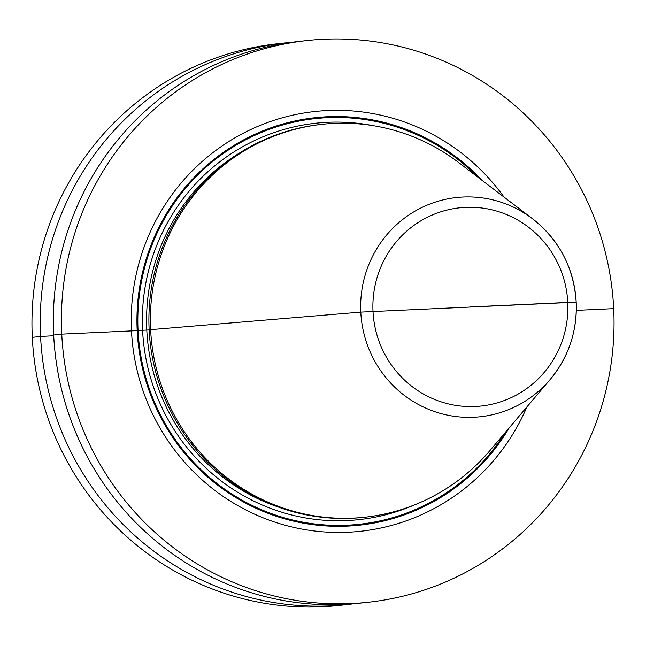<?xml version="1.0" encoding="UTF-8"?>
<svg xmlns="http://www.w3.org/2000/svg" width="646" height="646" viewBox="0 0 646 646"><rect width="100%" height="100%" fill="white"/><g stroke="black" fill="none" stroke-linecap="round" stroke-linejoin="round"><path stroke-width="0.97" d="M353.709 603.76A282.52 276.238 -96.2 0 1 347.16 604.559L338.892 605.455A282.52 276.238 -96.2 0 1 32.3 337.349L40.569 336.445A282.52 276.238 -96.2 0 1 285.92 42.854A282.52 276.238 -96.2 0 1 292.476 42.216M285.92 42.854L277.651 43.75A282.52 276.238 83.8 0 0 32.3 337.349M368.349 602.25L360.266 603.13A282.52 276.238 -96.2 0 1 53.675 335.016L61.758 334.135A282.52 276.238 83.8 0 1 307.108 40.545A282.52 276.238 83.8 0 1 613.7 308.651L576.305 310.379L613.7 308.651A282.52 276.238 -96.2 0 1 368.349 602.25A282.52 276.238 -96.2 0 1 61.758 334.135L131.493 330.913A211.129 206.437 83.8 0 0 300.495 528.816A211.129 206.437 83.8 0 0 526.894 406.972M347.16 604.559A282.52 276.238 -96.2 0 1 40.569 336.445L53.707 335.75M53.675 335.016A282.52 276.238 -96.2 0 1 299.025 41.425L307.108 40.545M504.001 197.062A211.129 206.437 83.8 0 0 268.413 122.231A211.129 206.437 83.8 0 0 131.493 330.913L149.153 329.928M365.079 517.188L363.593 517.349A197.603 193.219 -96.2 0 1 149.145 329.823L150.631 329.662A197.603 193.219 83.8 0 0 365.079 517.188A197.603 193.219 83.8 0 0 490.015 450.496L550.142 379.525A110.248 107.801 83.8 0 0 576.184 302.166A110.248 107.801 83.8 0 0 532.627 218.849A110.248 107.801 83.8 0 0 417.558 209.732A110.248 107.801 83.8 0 0 360.791 312.107L576.184 302.166C573.842 267.824 559.315 240.054 532.627 218.849L458.62 162.509A197.603 193.219 83.8 0 0 322.241 124.307A197.603 193.219 83.8 0 0 150.631 329.662L360.791 312.107A110.248 107.801 83.8 0 0 433.458 411.203A110.248 107.801 83.8 0 0 550.142 379.525C568.569 357.173 577.258 331.382 576.208 302.158L567.769 302.433A99.694 97.481 83.8 0 0 465.516 207.366A99.694 97.481 83.8 0 0 373.008 311.429A99.694 97.481 83.8 0 0 475.254 406.495A99.694 97.481 83.8 0 0 567.769 302.433L470.385 306.931M322.241 124.307L320.755 124.468A197.603 193.219 83.8 0 0 149.145 329.823M482.11 180.395A204.944 200.389 83.8 0 0 258.037 132.89A204.944 200.389 83.8 0 0 137.194 330.671A204.944 200.389 -96.2 0 0 288.576 519.909A204.944 200.389 -96.2 0 0 509.105 427.967M505.212 432.554A204.023 199.485 -96.2 0 1 285.928 518.253A204.023 199.485 -96.2 0 1 138.066 330.631A204.023 199.485 83.8 0 1 255.687 134.933A204.023 199.485 83.8 0 1 477.321 176.754M372.766 125.59A199.388 194.955 83.8 0 0 142.596 330.429A199.388 194.955 -96.2 0 0 414.134 505.043M239.747 152.876A195.827 191.474 83.8 0 0 146.812 330.187A195.827 191.474 -96.2 0 0 278.361 507.07"/></g></svg>
